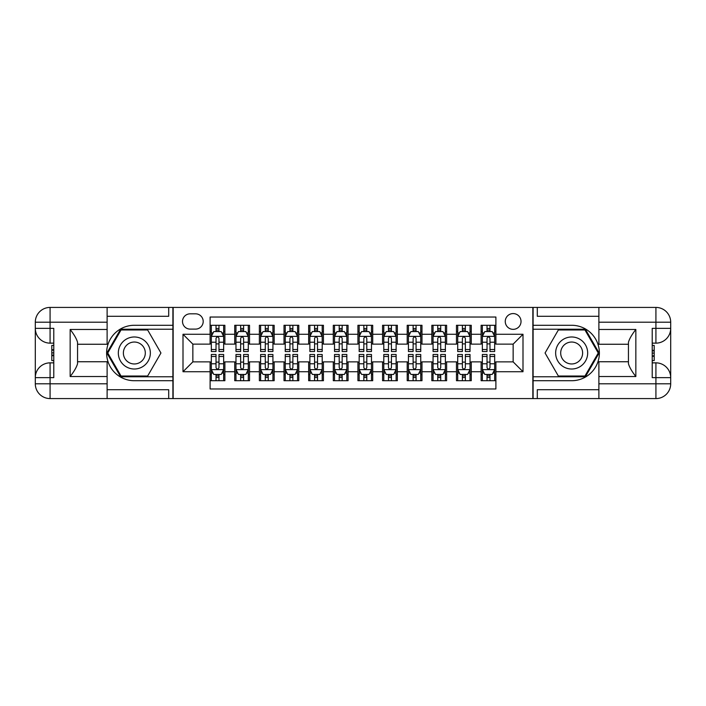 <?xml version="1.0" encoding="UTF-8"?>
<svg xmlns="http://www.w3.org/2000/svg" width="706" height="706" viewBox="0 0 706 706"><rect width="100%" height="100%" fill="white"/><g stroke="black" fill="none" stroke-linecap="round" stroke-linejoin="round"><path stroke-width="1.06" d="M513.147 313.579A7.881 7.881 0 0 0 505.258 321.468A7.881 7.881 0 0 0 513.147 329.349A7.881 7.881 0 0 0 521.028 321.468A7.881 7.881 0 0 0 513.147 313.579M107.118 389.712L168.708 389.712L168.708 398.581L598.882 398.581L598.882 383.799L655.918 383.799L655.918 377.639L652.22 377.639L652.22 328.361L655.918 328.361L655.918 322.201L598.882 322.201L598.882 329.473L635.841 329.473L635.841 376.527C631.896 371.471 629.434 367.199 628.446 363.722L628.446 342.278C629.434 338.801 631.896 334.529 635.841 329.473M495.894 325.281L481.113 325.281L481.113 334.273L471.264 334.273L471.264 344.131L481.113 344.131L481.113 334.273M471.264 334.273L471.264 325.281L456.473 325.281L456.473 334.273L446.624 334.273L446.624 344.131L456.473 344.131L456.473 334.273M446.624 334.273L446.624 325.281L431.843 325.281L431.843 334.273L421.985 334.273L421.985 344.131L431.843 344.131L431.843 334.273M421.985 334.273L421.985 325.281L407.203 325.281L407.203 334.273L397.346 334.273L397.346 344.131L407.203 344.131L407.203 334.273M397.346 334.273L397.346 325.281L382.564 325.281L382.564 334.273L372.706 334.273L372.706 344.131L382.564 344.131L382.564 334.273M372.706 334.273L372.706 325.281L357.924 325.281L357.924 334.273L348.076 334.273L348.076 344.131L357.924 344.131L357.924 334.273M348.076 334.273L348.076 325.281L333.294 325.281L333.294 334.273L323.436 334.273L323.436 344.131L333.294 344.131L333.294 334.273M323.436 334.273L323.436 325.281L308.654 325.281L308.654 334.273L298.797 334.273L298.797 344.131L308.654 344.131L308.654 334.273M298.797 334.273L298.797 325.281L284.015 325.281L284.015 334.273L274.157 334.273L274.157 344.131L284.015 344.131L284.015 334.273M274.157 334.273L274.157 325.281L259.376 325.281L259.376 334.273L249.527 334.273L249.527 344.131L259.376 344.131L259.376 334.273M249.527 334.273L249.527 325.281L234.736 325.281L234.736 344.131L224.887 344.131L224.887 325.281L210.106 325.281M210.106 380.719L224.887 380.719L224.887 361.869L234.736 361.869L234.736 380.719L249.527 380.719L249.527 361.869L259.376 361.869L259.376 371.727L249.527 371.727M259.376 371.727L259.376 380.719L274.157 380.719L274.157 361.869L284.015 361.869L284.015 371.727L274.157 371.727M284.015 371.727L284.015 380.719L298.797 380.719L298.797 361.869L308.654 361.869L308.654 371.727L298.797 371.727M308.654 371.727L308.654 380.719L323.436 380.719L323.436 361.869L333.294 361.869L333.294 371.727L323.436 371.727M333.294 371.727L333.294 380.719L348.076 380.719L348.076 361.869L357.924 361.869L357.924 371.727L348.076 371.727M357.924 371.727L357.924 380.719L372.706 380.719L372.706 361.869L382.564 361.869L382.564 371.727L372.706 371.727M382.564 371.727L382.564 380.719L397.346 380.719L397.346 361.869L407.203 361.869L407.203 371.727L397.346 371.727M407.203 371.727L407.203 380.719L421.985 380.719L421.985 361.869L431.843 361.869L431.843 371.727L421.985 371.727M431.843 371.727L431.843 380.719L446.624 380.719L446.624 361.869L456.473 361.869L456.473 371.727L446.624 371.727M456.473 371.727L456.473 380.719L471.264 380.719L471.264 361.869L481.113 361.869L481.113 371.727L471.264 371.727M190.143 329.102L195.571 329.102A7.634 7.634 0 0 0 203.204 321.468A7.634 7.634 0 0 0 195.571 313.826L190.143 313.826A7.634 7.634 0 0 0 182.51 321.468A7.634 7.634 0 0 0 190.143 329.102M598.882 316.288L537.292 316.288L537.292 307.419L532.853 307.419L532.853 398.581M532.853 307.419L107.118 307.419L107.118 322.201L50.082 322.201L50.082 328.361L53.78 328.361L53.78 377.639L50.082 377.639L50.082 383.799L107.118 383.799L107.118 376.527L70.159 376.527L70.159 329.473C74.104 334.529 76.566 338.801 77.554 342.278L77.554 363.722C76.566 367.199 74.104 371.471 70.159 376.527M173.146 398.581L173.146 307.419M495.894 334.273L495.894 317.029L210.106 317.029L210.106 344.131L192.853 344.131L192.853 361.869L210.106 361.869L210.106 388.971L495.894 388.971L495.894 361.869L513.147 361.869L513.147 344.131L495.894 344.131L495.894 334.273L522.996 334.273L522.996 371.727L495.894 371.727M210.106 371.727L183.004 371.727L183.004 334.273L210.106 334.273M481.113 371.727L481.113 380.719L495.894 380.719M210.106 331.441L211.332 331.441M216.018 331.441L218.975 331.441M223.652 331.441L224.887 331.441M210.106 343.884L211.332 343.884M216.018 343.884L218.975 343.884M223.652 343.884L224.887 343.884M210.106 362.116L211.332 362.116M216.018 362.116L218.975 362.116M223.652 362.116L224.887 362.116M210.106 374.559L211.332 374.559M216.018 374.559L218.975 374.559M223.652 374.559L224.887 374.559M234.736 343.884L235.972 343.884M240.649 343.884L243.605 343.884M248.291 343.884L249.527 343.884M234.736 331.441L235.972 331.441M240.649 331.441L243.605 331.441M248.291 331.441L249.527 331.441M234.736 362.116L235.972 362.116M240.649 362.116L243.605 362.116M248.291 362.116L249.527 362.116M234.736 374.559L235.972 374.559M240.649 374.559L243.605 374.559M248.291 374.559L249.527 374.559M259.376 362.116L260.611 362.116M265.288 362.116L268.245 362.116M272.931 362.116L274.157 362.116M259.376 374.559L260.611 374.559M265.288 374.559L268.245 374.559M272.931 374.559L274.157 374.559M259.376 331.441L260.611 331.441M265.288 331.441L268.245 331.441M272.931 331.441L274.157 331.441M259.376 343.884L260.611 343.884M265.288 343.884L268.245 343.884M272.931 343.884L274.157 343.884M284.015 362.116L285.25 362.116M289.928 362.116L292.884 362.116M297.561 362.116L298.797 362.116M284.015 374.559L285.25 374.559M289.928 374.559L292.884 374.559M297.561 374.559L298.797 374.559M284.015 331.441L285.25 331.441M289.928 331.441L292.884 331.441M297.561 331.441L298.797 331.441M284.015 343.884L285.25 343.884M289.928 343.884L292.884 343.884M297.561 343.884L298.797 343.884M308.654 362.116L309.881 362.116M314.567 362.116L317.524 362.116M322.201 362.116L323.436 362.116M308.654 374.559L309.881 374.559M314.567 374.559L317.524 374.559M322.201 374.559L323.436 374.559M308.654 331.441L309.881 331.441M314.567 331.441L317.524 331.441M322.201 331.441L323.436 331.441M308.654 343.884L309.881 343.884M314.567 343.884L317.524 343.884M322.201 343.884L323.436 343.884M333.294 362.116L334.52 362.116M339.207 362.116L342.163 362.116M346.84 362.116L348.076 362.116M333.294 374.559L334.52 374.559M339.207 374.559L342.163 374.559M346.84 374.559L348.076 374.559M333.294 331.441L334.52 331.441M339.207 331.441L342.163 331.441M346.84 331.441L348.076 331.441M333.294 343.884L334.52 343.884M339.207 343.884L342.163 343.884M346.84 343.884L348.076 343.884M357.924 362.116L359.16 362.116M363.837 362.116L366.793 362.116M371.48 362.116L372.706 362.116M357.924 374.559L359.16 374.559M363.837 374.559L366.793 374.559M371.48 374.559L372.706 374.559M357.924 331.441L359.16 331.441M363.837 331.441L366.793 331.441M371.48 331.441L372.706 331.441M357.924 343.884L359.16 343.884M363.837 343.884L366.793 343.884M371.48 343.884L372.706 343.884M382.564 362.116L383.799 362.116M388.476 362.116L391.433 362.116M396.119 362.116L397.346 362.116M382.564 374.559L383.799 374.559M388.476 374.559L391.433 374.559M396.119 374.559L397.346 374.559M382.564 331.441L383.799 331.441M388.476 331.441L391.433 331.441M396.119 331.441L397.346 331.441M382.564 343.884L383.799 343.884M388.476 343.884L391.433 343.884M396.119 343.884L397.346 343.884M407.203 362.116L408.439 362.116M413.116 362.116L416.072 362.116M420.75 362.116L421.985 362.116M407.203 374.559L408.439 374.559M413.116 374.559L416.072 374.559M420.75 374.559L421.985 374.559M407.203 331.441L408.439 331.441M413.116 331.441L416.072 331.441M420.75 331.441L421.985 331.441M407.203 343.884L408.439 343.884M413.116 343.884L416.072 343.884M420.75 343.884L421.985 343.884M431.843 362.116L433.069 362.116M437.755 362.116L440.712 362.116M445.389 362.116L446.624 362.116M431.843 374.559L433.069 374.559M437.755 374.559L440.712 374.559M445.389 374.559L446.624 374.559M431.843 331.441L433.069 331.441M437.755 331.441L440.712 331.441M445.389 331.441L446.624 331.441M431.843 343.884L433.069 343.884M437.755 343.884L440.712 343.884M445.389 343.884L446.624 343.884M456.473 362.116L457.709 362.116M462.395 362.116L465.351 362.116M470.028 362.116L471.264 362.116M456.473 374.559L457.709 374.559M462.395 374.559L465.351 374.559M470.028 374.559L471.264 374.559M456.473 331.441L457.709 331.441M462.395 331.441L465.351 331.441M470.028 331.441L471.264 331.441M456.473 343.884L457.709 343.884M462.395 343.884L465.351 343.884M470.028 343.884L471.264 343.884M481.113 362.116L482.348 362.116M487.025 362.116L489.982 362.116M494.668 362.116L495.894 362.116M481.113 374.559L482.348 374.559M487.025 374.559L489.982 374.559M494.668 374.559L495.894 374.559M481.113 331.441L482.348 331.441M487.025 331.441L489.982 331.441M494.668 331.441L495.894 331.441M481.113 343.884L482.348 343.884M487.025 343.884L489.982 343.884M494.668 343.884L495.894 343.884M192.853 344.131L183.004 334.273M192.853 361.869L183.004 371.727M522.996 334.273L513.147 344.131M522.996 371.727L513.147 361.869M218.975 328.484L216.018 328.484M223.652 349.514L218.975 349.514L218.975 351.517L223.652 351.517L223.652 336.497L221.19 331.564L213.794 331.564L211.332 336.497L211.332 351.517L216.018 351.517L216.018 349.514L211.332 349.514M211.332 336.497L211.332 325.281M223.652 336.497L223.652 325.281M216.018 331.564L216.018 325.281M218.975 325.281L218.975 331.564M218.975 349.514L218.975 338.342C217.986 336.444 217.007 336.444 216.018 338.342L216.018 349.514M216.018 377.516L218.975 377.516M211.332 356.486L216.018 356.486L216.018 354.483L211.332 354.483L211.332 369.503L213.794 374.436L221.19 374.436L223.652 369.503L223.652 354.483L218.975 354.483L218.975 356.486L223.652 356.486M223.652 369.503L223.652 380.719M211.332 369.503L211.332 380.719M218.975 374.436L218.975 380.719M216.018 380.719L216.018 374.436M216.018 356.486L216.018 367.658C216.998 369.556 217.986 369.556 218.975 367.658L218.975 356.486M142.347 339.127A16.017 16.017 0 0 0 120.47 344.996A16.017 16.017 0 0 0 126.339 366.873A16.017 16.017 0 0 0 148.207 361.004A16.017 16.017 0 0 0 142.347 339.127M139.823 343.504A10.961 10.961 0 0 0 124.847 347.52A10.961 10.961 0 0 0 128.863 362.496A10.961 10.961 0 0 0 143.839 358.48A10.961 10.961 0 0 0 139.823 343.504M147.642 376.033L121.044 376.033L107.744 353L121.044 329.967L147.642 329.967L160.942 353L147.642 376.033M579.661 339.127A16.017 16.017 0 0 0 557.793 344.996A16.017 16.017 0 0 0 563.653 366.873A16.017 16.017 0 0 0 585.53 361.004A16.017 16.017 0 0 0 579.661 339.127M577.137 343.504A10.961 10.961 0 0 0 562.161 347.52A10.961 10.961 0 0 0 566.177 362.496A10.961 10.961 0 0 0 581.153 358.48A10.961 10.961 0 0 0 577.137 343.504M584.956 376.033L558.358 376.033L545.058 353L558.358 329.967L584.956 329.967L598.256 353L584.956 376.033M172.899 307.419L172.899 325.281L134.343 325.281A27.719 27.719 0 0 0 106.624 353A27.719 27.719 0 0 0 134.343 380.719L172.899 380.719L172.899 398.581M70.159 329.473L107.118 329.473L107.118 322.201M107.118 329.473L107.118 344.254L77.554 344.254M107.118 383.799L107.118 398.581L50.082 398.581A14.782 14.782 0 0 1 35.3 383.799L35.3 322.201A14.782 14.782 0 0 1 50.082 307.419L107.118 307.419M172.899 325.281L172.899 329.225L120.62 329.225L106.888 353L120.62 376.775L172.899 376.775L172.899 329.225M172.899 376.775L172.899 380.719M77.554 361.746L107.118 361.746L107.118 376.527M168.708 398.581L107.118 398.581M35.3 377.639A14.782 14.782 0 0 1 50.082 362.858A14.782 14.782 0 0 0 35.3 377.639L50.082 377.639L50.082 362.858L53.78 362.858M53.78 343.142L50.082 343.142L50.082 328.361L35.3 328.361A14.782 14.782 0 0 0 50.082 343.142A14.782 14.782 0 0 1 35.3 328.361M168.708 307.419L168.708 316.288L107.118 316.288M53.78 345.419L51.803 345.419L51.803 355.171L53.78 355.171M51.803 352.885L53.78 352.885M51.803 350.167L53.78 350.167M51.803 349.717L53.78 349.717M51.803 355.171L51.803 360.581L53.78 360.581M51.803 355.656L53.78 355.656M533.101 398.581L533.101 380.719L571.657 380.719A27.719 27.719 0 0 0 599.376 353A27.719 27.719 0 0 0 571.657 325.281L533.101 325.281L533.101 307.419M635.841 376.527L598.882 376.527L598.882 383.799M598.882 376.527L598.882 361.746L628.446 361.746M598.882 322.201L598.882 307.419L655.918 307.419A14.782 14.782 0 0 1 670.7 322.201L670.7 383.799A14.782 14.782 0 0 1 655.918 398.581L598.882 398.581M533.101 380.719L533.101 376.775L585.38 376.775L599.112 353L585.38 329.225L533.101 329.225L533.101 376.775M533.101 329.225L533.101 325.281M628.446 344.254L598.882 344.254L598.882 329.473M537.292 307.419L598.882 307.419M670.7 328.361A14.782 14.782 0 0 1 655.918 343.142A14.782 14.782 0 0 0 670.7 328.361L655.918 328.361L655.918 343.142L652.22 343.142M652.22 362.858L655.918 362.858L655.918 377.639L670.7 377.639A14.782 14.782 0 0 0 655.918 362.858A14.782 14.782 0 0 1 670.7 377.639M537.292 398.581L537.292 389.712L598.882 389.712M652.22 360.581L654.197 360.581L654.197 350.829L652.22 350.829M654.197 353.115L652.22 353.115M654.197 355.833L652.22 355.833M654.197 356.283L652.22 356.283M654.197 350.829L654.197 345.419L652.22 345.419M654.197 350.344L652.22 350.344M243.605 328.484L240.649 328.484M248.291 349.514L243.605 349.514L243.605 351.517L248.291 351.517L248.291 336.497L245.829 331.564L238.434 331.564L235.972 336.497L235.972 351.517L240.649 351.517L240.649 349.514L235.972 349.514M235.972 336.497L235.972 325.281M248.291 336.497L248.291 325.281M240.649 331.564L240.649 325.281M243.605 325.281L243.605 331.564M243.605 349.514L243.605 338.342C242.626 336.444 241.637 336.444 240.649 338.342L240.649 349.514M268.245 328.484L265.288 328.484M272.931 349.514L268.245 349.514L268.245 351.517L272.931 351.517L272.931 336.497L270.469 331.564L263.073 331.564L260.611 336.497L260.611 351.517L265.288 351.517L265.288 349.514L260.611 349.514M260.611 336.497L260.611 325.281M272.931 336.497L272.931 325.281M265.288 331.564L265.288 325.281M268.245 325.281L268.245 331.564M268.245 349.514L268.245 338.342C267.265 336.444 266.277 336.444 265.288 338.342L265.288 349.514M292.884 328.484L289.928 328.484M297.561 349.514L292.884 349.514L292.884 351.517L297.561 351.517L297.561 336.497L295.099 331.564L287.713 331.564L285.25 336.497L285.25 351.517L289.928 351.517L289.928 349.514L285.25 349.514M285.25 336.497L285.25 325.281M297.561 336.497L297.561 325.281M289.928 331.564L289.928 325.281M292.884 325.281L292.884 331.564M292.884 349.514L292.884 338.342C291.905 336.444 290.916 336.444 289.928 338.342L289.928 349.514M317.524 328.484L314.567 328.484M322.201 349.514L317.524 349.514L317.524 351.517L322.201 351.517L322.201 336.497L319.739 331.564L312.352 331.564L309.881 336.497L309.881 351.517L314.567 351.517L314.567 349.514L309.881 349.514M309.881 336.497L309.881 325.281M322.201 336.497L322.201 325.281M314.567 331.564L314.567 325.281M317.524 325.281L317.524 331.564M317.524 349.514L317.524 338.342C316.535 336.444 315.556 336.444 314.567 338.342L314.567 349.514M240.649 377.516L243.605 377.516M235.972 356.486L240.649 356.486L240.649 354.483L235.972 354.483L235.972 369.503L238.434 374.436L245.829 374.436L248.291 369.503L248.291 354.483L243.605 354.483L243.605 356.486L248.291 356.486M248.291 369.503L248.291 380.719M235.972 369.503L235.972 380.719M243.605 374.436L243.605 380.719M240.649 380.719L240.649 374.436M240.649 356.486L240.649 367.658C241.637 369.556 242.626 369.556 243.605 367.658L243.605 356.486M265.288 377.516L268.245 377.516M260.611 356.486L265.288 356.486L265.288 354.483L260.611 354.483L260.611 369.503L263.073 374.436L270.469 374.436L272.931 369.503L272.931 354.483L268.245 354.483L268.245 356.486L272.931 356.486M272.931 369.503L272.931 380.719M260.611 369.503L260.611 380.719M268.245 374.436L268.245 380.719M265.288 380.719L265.288 374.436M265.288 356.486L265.288 367.658C266.277 369.556 267.256 369.556 268.245 367.658L268.245 356.486M289.928 377.516L292.884 377.516M285.25 356.486L289.928 356.486L289.928 354.483L285.25 354.483L285.25 369.503L287.713 374.436L295.099 374.436L297.561 369.503L297.561 354.483L292.884 354.483L292.884 356.486L297.561 356.486M297.561 369.503L297.561 380.719M285.25 369.503L285.25 380.719M292.884 374.436L292.884 380.719M289.928 380.719L289.928 374.436M289.928 356.486L289.928 367.658C290.916 369.556 291.896 369.556 292.884 367.658L292.884 356.486M314.567 377.516L317.524 377.516M309.881 356.486L314.567 356.486L314.567 354.483L309.881 354.483L309.881 369.503L312.352 374.436L319.739 374.436L322.201 369.503L322.201 354.483L317.524 354.483L317.524 356.486L322.201 356.486M322.201 369.503L322.201 380.719M309.881 369.503L309.881 380.719M317.524 374.436L317.524 380.719M314.567 380.719L314.567 374.436M314.567 356.486L314.567 367.658C315.547 369.556 316.535 369.556 317.524 367.658L317.524 356.486M342.163 328.484L339.207 328.484M346.84 349.514L342.163 349.514L342.163 351.517L346.84 351.517L346.84 336.497L344.378 331.564L336.983 331.564L334.52 336.497L334.52 351.517L339.207 351.517L339.207 349.514L334.52 349.514M334.52 336.497L334.52 325.281M346.84 336.497L346.84 325.281M339.207 331.564L339.207 325.281M342.163 325.281L342.163 331.564M342.163 349.514L342.163 338.342C341.175 336.444 340.186 336.444 339.207 338.342L339.207 349.514M339.207 377.516L342.163 377.516M334.52 356.486L339.207 356.486L339.207 354.483L334.52 354.483L334.52 369.503L336.983 374.436L344.378 374.436L346.84 369.503L346.84 354.483L342.163 354.483L342.163 356.486L346.84 356.486M346.84 369.503L346.84 380.719M334.52 369.503L334.52 380.719M342.163 374.436L342.163 380.719M339.207 380.719L339.207 374.436M339.207 356.486L339.207 367.658C340.186 369.556 341.175 369.556 342.163 367.658L342.163 356.486M366.793 328.484L363.837 328.484M371.48 349.514L366.793 349.514L366.793 351.517L371.48 351.517L371.48 336.497L369.017 331.564L361.622 331.564L359.16 336.497L359.16 351.517L363.837 351.517L363.837 349.514L359.16 349.514M359.16 336.497L359.16 325.281M371.48 336.497L371.48 325.281M363.837 331.564L363.837 325.281M366.793 325.281L366.793 331.564M366.793 349.514L366.793 338.342C365.814 336.444 364.825 336.444 363.837 338.342L363.837 349.514M363.837 377.516L366.793 377.516M359.16 356.486L363.837 356.486L363.837 354.483L359.16 354.483L359.16 369.503L361.622 374.436L369.017 374.436L371.48 369.503L371.48 354.483L366.793 354.483L366.793 356.486L371.48 356.486M371.48 369.503L371.48 380.719M359.16 369.503L359.16 380.719M366.793 374.436L366.793 380.719M363.837 380.719L363.837 374.436M363.837 356.486L363.837 367.658C364.825 369.556 365.814 369.556 366.793 367.658L366.793 356.486M391.433 328.484L388.476 328.484M396.119 349.514L391.433 349.514L391.433 351.517L396.119 351.517L396.119 336.497L393.648 331.564L386.261 331.564L383.799 336.497L383.799 351.517L388.476 351.517L388.476 349.514L383.799 349.514M383.799 336.497L383.799 325.281M396.119 336.497L396.119 325.281M388.476 331.564L388.476 325.281M391.433 325.281L391.433 331.564M391.433 349.514L391.433 338.342C390.453 336.444 389.465 336.444 388.476 338.342L388.476 349.514M388.476 377.516L391.433 377.516M383.799 356.486L388.476 356.486L388.476 354.483L383.799 354.483L383.799 369.503L386.261 374.436L393.648 374.436L396.119 369.503L396.119 354.483L391.433 354.483L391.433 356.486L396.119 356.486M396.119 369.503L396.119 380.719M383.799 369.503L383.799 380.719M391.433 374.436L391.433 380.719M388.476 380.719L388.476 374.436M388.476 356.486L388.476 367.658C389.465 369.556 390.444 369.556 391.433 367.658L391.433 356.486M416.072 328.484L413.116 328.484M420.75 349.514L416.072 349.514L416.072 351.517L420.75 351.517L420.75 336.497L418.287 331.564L410.901 331.564L408.439 336.497L408.439 351.517L413.116 351.517L413.116 349.514L408.439 349.514M408.439 336.497L408.439 325.281M420.75 336.497L420.75 325.281M413.116 331.564L413.116 325.281M416.072 325.281L416.072 331.564M416.072 349.514L416.072 338.342C415.084 336.444 414.104 336.444 413.116 338.342L413.116 349.514M413.116 377.516L416.072 377.516M408.439 356.486L413.116 356.486L413.116 354.483L408.439 354.483L408.439 369.503L410.901 374.436L418.287 374.436L420.75 369.503L420.75 354.483L416.072 354.483L416.072 356.486L420.75 356.486M420.75 369.503L420.75 380.719M408.439 369.503L408.439 380.719M416.072 374.436L416.072 380.719M413.116 380.719L413.116 374.436M413.116 356.486L413.116 367.658C414.095 369.556 415.084 369.556 416.072 367.658L416.072 356.486M440.712 328.484L437.755 328.484M445.389 349.514L440.712 349.514L440.712 351.517L445.389 351.517L445.389 336.497L442.927 331.564L435.531 331.564L433.069 336.497L433.069 351.517L437.755 351.517L437.755 349.514L433.069 349.514M433.069 336.497L433.069 325.281M445.389 336.497L445.389 325.281M437.755 331.564L437.755 325.281M440.712 325.281L440.712 331.564M440.712 349.514L440.712 338.342C439.723 336.444 438.744 336.444 437.755 338.342L437.755 349.514M437.755 377.516L440.712 377.516M433.069 356.486L437.755 356.486L437.755 354.483L433.069 354.483L433.069 369.503L435.531 374.436L442.927 374.436L445.389 369.503L445.389 354.483L440.712 354.483L440.712 356.486L445.389 356.486M445.389 369.503L445.389 380.719M433.069 369.503L433.069 380.719M440.712 374.436L440.712 380.719M437.755 380.719L437.755 374.436M437.755 356.486L437.755 367.658C438.735 369.556 439.723 369.556 440.712 367.658L440.712 356.486M465.351 328.484L462.395 328.484M470.028 349.514L465.351 349.514L465.351 351.517L470.028 351.517L470.028 336.497L467.566 331.564L460.171 331.564L457.709 336.497L457.709 351.517L462.395 351.517L462.395 349.514L457.709 349.514M457.709 336.497L457.709 325.281M470.028 336.497L470.028 325.281M462.395 331.564L462.395 325.281M465.351 325.281L465.351 331.564M465.351 349.514L465.351 338.342C464.363 336.444 463.374 336.444 462.395 338.342L462.395 349.514M462.395 377.516L465.351 377.516M457.709 356.486L462.395 356.486L462.395 354.483L457.709 354.483L457.709 369.503L460.171 374.436L467.566 374.436L470.028 369.503L470.028 354.483L465.351 354.483L465.351 356.486L470.028 356.486M470.028 369.503L470.028 380.719M457.709 369.503L457.709 380.719M465.351 374.436L465.351 380.719M462.395 380.719L462.395 374.436M462.395 356.486L462.395 367.658C463.374 369.556 464.363 369.556 465.351 367.658L465.351 356.486M489.982 328.484L487.025 328.484M494.668 349.514L489.982 349.514L489.982 351.517L494.668 351.517L494.668 336.497L492.206 331.564L484.81 331.564L482.348 336.497L482.348 351.517L487.025 351.517L487.025 349.514L482.348 349.514M482.348 336.497L482.348 325.281M494.668 336.497L494.668 325.281M487.025 331.564L487.025 325.281M489.982 325.281L489.982 331.564M489.982 349.514L489.982 338.342C489.002 336.444 488.014 336.444 487.025 338.342L487.025 349.514M487.025 377.516L489.982 377.516M482.348 356.486L487.025 356.486L487.025 354.483L482.348 354.483L482.348 369.503L484.81 374.436L492.206 374.436L494.668 369.503L494.668 354.483L489.982 354.483L489.982 356.486L494.668 356.486M494.668 369.503L494.668 380.719M482.348 369.503L482.348 380.719M489.982 374.436L489.982 380.719M487.025 380.719L487.025 374.436M487.025 356.486L487.025 367.658C488.014 369.556 488.993 369.556 489.982 367.658L489.982 356.486M234.736 371.727L224.887 371.727M234.736 334.273L224.887 334.273M223.59 336.374L211.394 336.374M211.332 332.923L213.124 332.923M221.869 332.923L223.652 332.923M216.018 342.207L211.332 342.207M223.652 342.207L218.975 342.207M218.975 330.055L216.018 330.055M211.394 369.626L223.59 369.626M223.652 373.077L221.869 373.077M213.124 373.077L211.332 373.077M218.975 363.793L223.652 363.793M211.332 363.793L216.018 363.793M216.018 375.945L218.975 375.945M50.082 307.419A14.782 14.782 0 0 0 35.3 322.201L50.082 322.201L50.082 307.419M50.082 398.581L50.082 383.799L35.3 383.799A14.782 14.782 0 0 0 50.082 398.581M655.918 398.581A14.782 14.782 0 0 0 670.7 383.799L655.918 383.799L655.918 398.581M655.918 307.419L655.918 322.201L670.7 322.201A14.782 14.782 0 0 0 655.918 307.419M248.23 336.374L236.033 336.374M235.972 332.923L237.754 332.923M246.509 332.923L248.291 332.923M240.649 342.207L235.972 342.207M248.291 342.207L243.605 342.207M243.605 330.055L240.649 330.055M272.869 336.374L260.673 336.374M260.611 332.923L262.394 332.923M271.139 332.923L272.931 332.923M265.288 342.207L260.611 342.207M272.931 342.207L268.245 342.207M268.245 330.055L265.288 330.055M297.508 336.374L285.312 336.374M285.25 332.923L287.033 332.923M295.779 332.923L297.561 332.923M289.928 342.207L285.25 342.207M297.561 342.207L292.884 342.207M292.884 330.055L289.928 330.055M322.139 336.374L309.943 336.374M309.881 332.923L311.673 332.923M320.418 332.923L322.201 332.923M314.567 342.207L309.881 342.207M322.201 342.207L317.524 342.207M317.524 330.055L314.567 330.055M236.033 369.626L248.23 369.626M248.291 373.077L246.509 373.077M237.754 373.077L235.972 373.077M243.605 363.793L248.291 363.793M235.972 363.793L240.649 363.793M240.649 375.945L243.605 375.945M260.673 369.626L272.869 369.626M272.931 373.077L271.139 373.077M262.394 373.077L260.611 373.077M268.245 363.793L272.931 363.793M260.611 363.793L265.288 363.793M265.288 375.945L268.245 375.945M285.312 369.626L297.508 369.626M297.561 373.077L295.779 373.077M287.033 373.077L285.25 373.077M292.884 363.793L297.561 363.793M285.25 363.793L289.928 363.793M289.928 375.945L292.884 375.945M309.943 369.626L322.139 369.626M322.201 373.077L320.418 373.077M311.673 373.077L309.881 373.077M317.524 363.793L322.201 363.793M309.881 363.793L314.567 363.793M314.567 375.945L317.524 375.945M346.778 336.374L334.582 336.374M334.52 332.923L336.312 332.923M345.058 332.923L346.84 332.923M339.207 342.207L334.52 342.207M346.84 342.207L342.163 342.207M342.163 330.055L339.207 330.055M334.582 369.626L346.778 369.626M346.84 373.077L345.058 373.077M336.312 373.077L334.52 373.077M342.163 363.793L346.84 363.793M334.52 363.793L339.207 363.793M339.207 375.945L342.163 375.945M371.418 336.374L359.222 336.374M359.16 332.923L360.942 332.923M369.688 332.923L371.48 332.923M363.837 342.207L359.16 342.207M371.48 342.207L366.793 342.207M366.793 330.055L363.837 330.055M359.222 369.626L371.418 369.626M371.48 373.077L369.688 373.077M360.942 373.077L359.16 373.077M366.793 363.793L371.48 363.793M359.16 363.793L363.837 363.793M363.837 375.945L366.793 375.945M396.057 336.374L383.861 336.374M383.799 332.923L385.582 332.923M394.327 332.923L396.119 332.923M388.476 342.207L383.799 342.207M396.119 342.207L391.433 342.207M391.433 330.055L388.476 330.055M383.861 369.626L396.057 369.626M396.119 373.077L394.327 373.077M385.582 373.077L383.799 373.077M391.433 363.793L396.119 363.793M383.799 363.793L388.476 363.793M388.476 375.945L391.433 375.945M420.688 336.374L408.492 336.374M408.439 332.923L410.221 332.923M418.967 332.923L420.75 332.923M413.116 342.207L408.439 342.207M420.75 342.207L416.072 342.207M416.072 330.055L413.116 330.055M408.492 369.626L420.688 369.626M420.75 373.077L418.967 373.077M410.221 373.077L408.439 373.077M416.072 363.793L420.75 363.793M408.439 363.793L413.116 363.793M413.116 375.945L416.072 375.945M445.327 336.374L433.131 336.374M433.069 332.923L434.861 332.923M443.606 332.923L445.389 332.923M437.755 342.207L433.069 342.207M445.389 342.207L440.712 342.207M440.712 330.055L437.755 330.055M433.131 369.626L445.327 369.626M445.389 373.077L443.606 373.077M434.861 373.077L433.069 373.077M440.712 363.793L445.389 363.793M433.069 363.793L437.755 363.793M437.755 375.945L440.712 375.945M469.967 336.374L457.77 336.374M457.709 332.923L459.491 332.923M468.246 332.923L470.028 332.923M462.395 342.207L457.709 342.207M470.028 342.207L465.351 342.207M465.351 330.055L462.395 330.055M457.77 369.626L469.967 369.626M470.028 373.077L468.246 373.077M459.491 373.077L457.709 373.077M465.351 363.793L470.028 363.793M457.709 363.793L462.395 363.793M462.395 375.945L465.351 375.945M494.606 336.374L482.41 336.374M482.348 332.923L484.131 332.923M492.876 332.923L494.668 332.923M487.025 342.207L482.348 342.207M494.668 342.207L489.982 342.207M489.982 330.055L487.025 330.055M482.41 369.626L494.606 369.626M494.668 373.077L492.876 373.077M484.131 373.077L482.348 373.077M489.982 363.793L494.668 363.793M482.348 363.793L487.025 363.793M487.025 375.945L489.982 375.945"/></g></svg>
